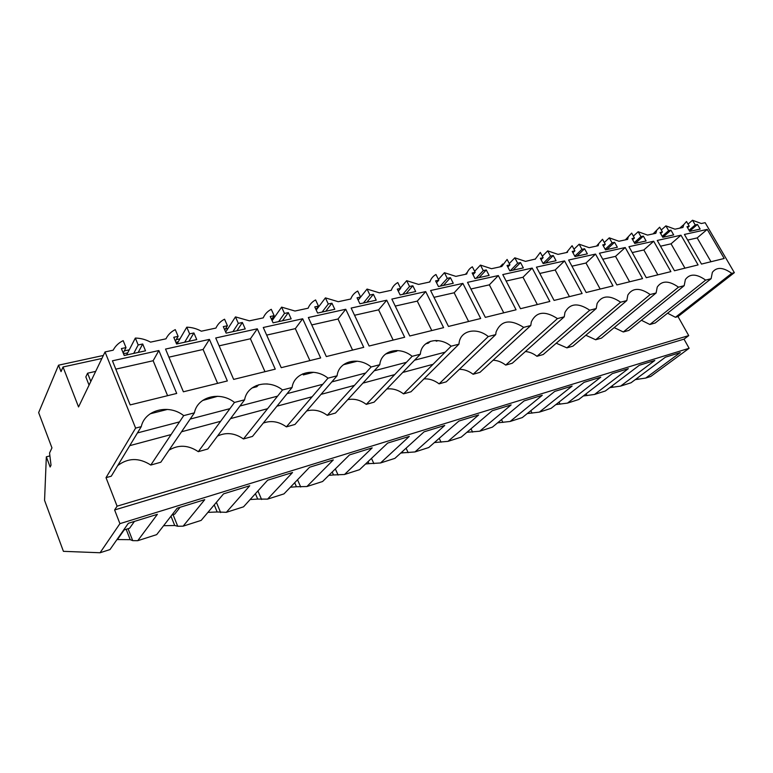 <?xml version="1.0" encoding="UTF-8"?>
<svg xmlns="http://www.w3.org/2000/svg" width="773" height="773" viewBox="0 0 773 773"><rect width="100%" height="100%" fill="white"/><g stroke="black" fill="none" stroke-linecap="round" stroke-linejoin="round"><path stroke-width="1.16" d="M689.12 348.285L119.921 523.65L100.065 552.753L109.969 549.584L128.337 523.302L157.392 514.316L137.749 540.694L156.687 534.626L177.181 508.19L204.748 499.667L183.124 526.162L201.154 520.393L223.542 493.86L249.747 485.753L226.344 512.325L243.534 506.827L267.613 480.226L292.542 472.516L267.564 499.126L283.981 493.879L309.558 467.25L333.308 459.906L306.92 486.526L322.602 481.511L349.522 454.891L372.18 447.886L344.536 474.487L359.532 469.684L387.65 443.093L409.284 436.407L380.529 462.969L394.887 458.37L424.068 431.836L444.746 425.44L414.985 451.934L428.744 447.528L458.882 421.072L478.661 414.946L448.021 441.354L461.21 437.132L492.198 410.763L511.137 404.907L479.704 431.218L492.372 427.16L524.104 400.897L542.269 395.274L510.132 421.469L522.297 417.575L554.695 391.428L572.117 386.046L539.37 412.115L551.072 408.366L584.05 382.355L600.785 377.176L567.488 403.11L578.745 399.506L612.245 373.63L628.323 368.663L594.543 394.452L605.385 390.974L639.348 365.252L654.808 360.469L620.603 386.104L631.048 382.761L665.408 357.194L680.288 352.585L645.726 378.065L650.779 376.441L689.12 348.285L684.008 339.144L688.724 335.608L678.018 316.563L734.35 272.666L705.15 222.682L701.314 223.513L692.502 220.247L695.227 224.924L697.459 224.45L700.164 229.098L689.69 231.388L686.984 226.702L689.245 226.218L687.555 227.687M689.245 226.218L686.511 221.513L683.786 224.605L682.936 227.465L674.964 229.185L665.891 225.871L668.635 230.654L670.954 230.161L673.679 234.905L662.78 237.301L660.045 232.509L662.403 231.997L660.644 233.562M653.088 233.9L659.659 227.194L662.403 231.997M656.577 230.769L655.833 233.301L647.532 235.089L638.179 231.736L640.933 236.625L643.358 236.103L646.093 240.963L634.739 243.447L631.995 238.548L634.44 238.026L632.623 239.678M625.376 239.862L631.676 233.108L634.44 238.026M628.207 237.263L627.599 239.388L618.951 241.253L609.288 237.842L612.071 242.848L614.593 242.307L617.356 247.263L605.51 249.863L602.747 244.857L605.298 244.307L603.413 246.075M596.524 246.085L602.515 239.272L605.298 244.307M598.611 244.104L598.167 245.727L589.142 247.669L579.161 244.21L581.953 249.331L584.591 248.771L587.364 253.853L575.006 256.559L572.223 251.428L574.89 250.858L572.938 252.742M566.474 252.558L572.097 245.708L574.89 250.858M567.711 251.351L567.45 252.346L558.019 254.375L547.709 250.867L550.521 256.105L553.265 255.515L556.058 260.723L543.148 263.554L540.346 258.298L543.129 257.699L541.1 259.718M535.138 259.303L540.317 252.423L543.129 257.699M535.409 259.032L525.505 261.38L514.828 257.815L517.659 263.187L520.529 262.569L523.34 267.902L509.832 270.869L507.02 265.477L509.938 264.849L507.832 267.033M734.35 272.666L731.722 273.352C723.122 267.158 716.668 266.82 712.368 272.338L711.112 278.695L705.643 280.116C696.589 273.681 689.835 273.478 685.39 279.526L684.173 285.691L678.481 287.17C668.916 280.464 661.833 280.435 657.234 287.083L656.103 292.986L650.161 294.523C640.015 287.517 632.575 287.691 627.84 295.044L626.806 300.591L620.603 302.195C609.791 294.871 601.964 295.296 597.123 303.46L596.205 308.533L589.731 310.215C578.156 302.533 569.904 303.258 564.976 312.389L564.232 316.833L557.449 318.592C544.994 310.524 536.288 311.625 531.331 321.877L530.761 325.52L523.669 327.366C510.17 318.882 500.972 320.428 496.063 332.004L495.706 334.622L488.265 336.555C476.757 327.047 460.64 330.293 459.094 342.864L458.949 344.169L451.142 346.188C438.842 336.033 421.266 340.304 420.357 354.189L412.154 356.314C399.506 345.908 381.041 350.401 379.785 364.721L371.156 366.962C358.15 356.295 338.719 361.02 337.086 375.804L328.003 378.161C314.611 367.223 294.136 372.209 292.088 387.486L282.503 389.969C268.714 378.751 247.109 384.007 244.606 399.815L234.48 402.443C220.247 390.925 197.415 396.481 194.41 412.85L183.694 415.623C169.007 403.796 144.841 409.671 141.266 426.638L135.613 428.107L105.041 351.947L113.177 350.188C115.361 346.004 118.694 342.826 123.178 340.642L125.999 347.579L121.4 348.575L124.211 355.503L145.517 350.826L142.696 343.985L138.174 344.961L135.343 338.062C140.676 338.168 145.749 339.531 150.551 342.139L165.992 338.816C167.973 334.777 171.065 331.714 175.268 329.627L178.119 336.352L173.761 337.289L176.592 344.004L196.738 339.579L193.907 332.95L189.627 333.868L186.776 327.192C191.859 327.317 196.709 328.651 201.338 331.202L215.938 328.061C217.735 324.158 220.605 321.201 224.566 319.201L227.426 325.733L223.3 326.612L226.141 333.134L245.225 328.94L242.374 322.505L238.326 323.375L235.465 316.891L249.408 320.843L263.255 317.867C264.868 314.099 267.545 311.248 271.275 309.316L274.144 315.664L270.231 316.505L273.082 322.824L291.17 318.863L288.319 312.611L284.474 313.432L281.614 307.132L294.986 311.026L308.127 308.205C309.596 304.552 312.079 301.799 315.597 299.943L318.466 306.108L314.756 306.91L317.606 313.055L334.786 309.287L331.936 303.209L328.283 303.992L325.414 297.876L338.265 301.712L350.749 299.016C352.073 295.489 354.401 292.822 357.715 291.044L360.585 297.035L357.049 297.798L359.899 303.77L376.229 300.185L373.388 294.281L369.909 295.025L367.049 289.063L379.408 292.851L391.283 290.29C392.481 286.86 394.645 284.29 397.786 282.57L400.646 288.406L397.283 289.131L400.134 294.948L415.681 291.527L412.84 285.778L409.535 286.483L406.675 280.686L418.57 284.416L429.885 281.971C430.957 278.647 432.986 276.154 435.953 274.492L438.803 280.184L435.605 280.87L438.446 286.532L453.258 283.285L450.427 277.671L447.277 278.357L444.427 272.705L455.886 276.376L466.679 274.048C467.646 270.821 469.54 268.405 472.361 266.801L475.192 272.338L472.148 272.995L474.97 278.522L489.106 275.41L486.285 269.951L483.28 270.598L480.439 265.091L491.502 268.704L501.803 266.482L507.107 259.448L509.938 264.849M158.861 350.546L176.708 393.438L130.173 404.907L112.433 360.807L158.861 350.546L153.141 360.73L115.786 369.156M680.984 235.205L698.087 264.917L674.462 270.743L657.253 240.451L680.984 235.205L671.051 243.824L660.519 246.201M653.678 241.234L670.896 271.623L646.276 277.691L628.951 246.703L653.678 241.234L643.851 249.959L632.237 252.587M625.222 247.524L642.566 278.609L616.873 284.937L599.433 253.225L625.222 247.524L615.521 256.356L602.737 259.245M532.182 268.076L502.769 274.579L520.5 308.698L549.845 301.46L532.182 268.076L522.992 277.246L506.131 281.053M564.561 260.926L582.117 293.508L554.077 300.417L536.433 267.139L564.561 260.926L555.169 269.98L539.776 273.458M498.324 275.555L516.074 309.789L485.338 317.365L467.52 282.358L498.324 275.555L489.348 284.841L470.902 289.005M595.539 254.085L612.999 285.894L586.166 292.503L568.619 260.028L595.539 254.085L585.992 263.023L571.952 266.192M209.425 339.376L165.528 349.077L183.385 391.795L227.349 380.954L209.425 339.376L203.096 349.454L168.91 357.174M345.763 309.258L363.735 347.338L326.322 356.566L308.34 317.529L345.763 309.258L338.014 318.998L311.751 324.931M443.605 327.646L425.71 291.595L391.843 299.083L409.777 335.984L443.605 327.646M386.722 300.214L404.666 337.25L369.108 346.014L351.145 308.069L386.722 300.214L378.606 309.838L354.546 315.268M257.293 328.805L275.256 369.146L233.659 379.408L215.725 337.985L257.293 328.805L250.423 338.767L219.126 345.84M724.185 258.482L707.218 229.407L684.414 234.451L701.498 264.076L724.185 258.482M480.7 318.505L462.872 283.391L430.59 290.522L448.475 326.448L480.7 318.505M320.65 357.957L302.678 318.776L263.264 327.491L281.227 367.677L320.65 357.957M731.722 273.352L675.438 317.288L678.018 316.563M667.553 313.21L675.438 317.288M711.112 278.695L655.224 322.988L649.871 324.496L705.643 280.116M641.406 320.273L649.871 324.496M684.173 285.691L628.864 330.409L623.299 331.975L678.481 287.17M614.187 327.607L623.299 331.975M656.103 292.986L601.452 338.13L595.664 339.762L650.161 294.523M585.837 335.25L595.664 339.762M626.806 300.591L572.928 346.159L566.899 347.86L620.603 302.195M556.26 343.212L566.899 347.86M596.205 308.533L543.226 354.527L536.945 356.295L589.731 310.215M525.389 351.531C529.379 351.85 533.235 353.435 536.945 356.295M564.232 316.833L512.267 363.252L505.716 365.098L557.449 318.592M493.116 360.228C497.474 360.382 501.677 362.006 505.716 365.098M530.761 325.52L479.965 372.344L473.124 374.267L523.669 327.366M459.336 369.339C464.119 369.272 468.709 370.914 473.124 374.267M495.706 334.622L446.234 381.843L439.093 383.852L488.265 336.555M423.942 378.915C429.189 378.557 434.242 380.21 439.093 383.852M458.949 344.169L410.985 391.776L403.516 393.872L451.142 346.188M386.79 389.003C392.578 388.259 398.153 389.882 403.516 393.872M420.357 354.189L374.103 402.163L366.286 404.366L412.154 356.314M347.744 399.66C354.14 398.414 360.315 399.979 366.286 404.366M379.785 364.721L335.482 413.043L327.288 415.343L371.156 366.962M306.63 410.985C313.712 409.052 320.592 410.511 327.288 415.343M337.086 375.804L294.986 424.445L286.387 426.87L328.003 378.161M263.274 423.082C271.12 420.241 278.821 421.498 286.387 426.87M292.088 387.486L252.481 436.416L243.447 438.958L282.503 389.969M217.464 436.088C226.151 432.02 234.808 432.986 243.447 438.958M244.606 399.815L207.811 448.997L198.303 451.674L234.48 402.443M168.997 450.186C178.563 444.485 188.332 444.987 198.303 451.674M194.41 412.85L160.803 462.235L150.793 465.056L183.694 415.623M117.66 465.626C128.076 457.742 139.121 457.548 150.793 465.056M141.266 426.638L111.273 476.187L106.017 477.666L117.09 506.18L114.617 509.958L684.008 339.144M688.724 335.608L117.09 506.18M119.921 523.65L114.617 509.958M645.726 378.065L635.251 379.63M620.603 386.104L609.762 387.66M594.543 394.452L583.306 395.989M567.488 403.11L555.826 404.608M539.37 412.115L527.273 413.565M510.132 421.469L497.58 422.85M479.704 431.218L466.892 432.3M448.021 441.354L435.643 442.446L435.315 441.76M434.358 442.591L435.643 442.446M414.985 451.934L403.013 452.823L402.404 451.529M400.694 453.084L403.013 452.823M380.529 462.969L369.001 463.655L368.064 461.616M365.542 464.003L369.001 463.655M344.536 474.487L333.511 474.951L332.197 472.023M328.805 475.376L333.511 474.951M306.92 486.526L296.455 486.748L294.687 482.719M290.377 487.212L296.455 486.748M267.564 499.126L257.709 499.078L255.419 493.696M250.123 499.542L257.709 499.078M226.344 512.325L217.174 511.977L214.237 504.875M207.918 512.373L217.174 511.977M183.124 526.162L177.732 526.258L174.717 525.495L170.988 516.18M163.596 525.717L174.717 525.495M137.749 540.694L132.705 540.636L130.202 539.67L126.173 529.292M124.192 529.911L117.438 539.564L130.202 539.67M117.438 539.554L116.839 539.747M49.907 455.896L46.332 456.833L44.563 500.373L63.415 551.333L100.065 552.753M445.18 352.159L414.56 360.189M406.405 362.334L374.229 370.779M365.658 373.03L331.801 381.91M322.776 384.287L287.102 393.641M277.584 396.143L239.959 406.018M229.91 408.656L190.158 419.082M179.539 421.874L137.468 432.919M103.35 355.454L58.545 365.185L38.65 412.608L51.955 447.886L49.559 452.988L51.018 465.191L50.139 466.998L46.332 456.833M433.025 364.325L402.752 372.451M394.694 374.605L362.904 383.128M354.44 385.398L321.027 394.365M312.118 396.752L276.956 406.183M267.584 408.695L230.528 418.628M220.634 421.285L181.529 431.769M171.084 434.571L129.758 445.654M316.949 309.094L316.07 309.287M273.632 318.495L271.893 318.872M228.045 328.39L225.339 328.979M179.983 338.825L176.215 339.647M129.255 349.831L124.308 350.913M101.891 358.479L63.019 366.972L61.038 371.62L58.545 365.185M226.141 331.327L225.426 331.491M178.254 341.792L175.886 342.313M127.709 352.836L123.506 353.754M63.019 366.972L78.546 406.946L105.041 351.947M661.263 230.006L665.891 225.871M668.635 230.654L662.229 236.325M670.954 230.161L662.905 237.272M633.377 236.123L638.179 231.736M640.933 236.625L634.295 242.654M643.358 236.103L635.396 243.311M604.312 242.519L609.288 237.842M612.071 242.848L605.182 249.264M614.593 242.307L606.737 249.602M574.001 249.215L579.161 244.21M581.953 249.331L574.803 256.192M584.591 248.771L576.861 256.153M542.346 256.221L547.709 250.867M550.521 256.105L543.09 263.448M553.265 255.515L545.68 262.994M499.996 266.869L502.75 263.999M509.272 263.574L514.828 257.815M517.659 263.187L510.248 270.772M520.529 262.569L513.108 270.144M465.433 274.318L467.346 272.231M474.661 271.304L480.439 265.091M483.28 270.598L476.052 278.28M486.285 269.951L479.047 277.623M475.192 272.338L473.008 274.686M429.247 282.106L430.232 280.995M438.436 279.44L444.427 272.705M447.277 278.357L440.272 286.136M450.427 277.671L443.402 285.45M438.803 280.184L436.532 282.725M400.453 288.02L406.675 280.686M409.535 286.483L402.762 294.368M412.84 285.778L406.047 293.643M400.646 288.406L398.288 291.179M358.17 300.127L367.049 289.063M369.909 295.025L363.426 302.997M373.388 294.281L366.875 302.243M360.585 297.035L358.141 300.079M316.215 310.06L325.414 297.876M328.283 303.992L322.109 312.07M331.936 303.209L325.733 311.277M318.466 306.108L315.944 309.461M272.106 320.669L281.614 307.132M284.474 313.432L278.657 321.607M288.319 312.611L282.464 320.766M274.144 315.664L271.536 319.384M225.677 332.061L235.465 316.891M238.326 323.375L232.905 331.646M242.374 322.505L236.915 330.767M227.426 325.733L224.74 329.907M177.017 343.917L186.776 327.192M189.627 333.868L184.66 342.236M193.907 332.95L188.902 341.308M178.119 336.352L175.374 341.096M126.598 354.981L135.343 338.062M138.174 344.961L133.729 353.416M142.696 343.985L138.203 352.43M125.999 347.579L123.216 353.048M135.613 428.107L106.017 477.666M688.038 224.141L692.502 220.247M695.227 224.924L689.052 230.277M697.459 224.45L689.603 231.233M167.596 395.689L153.141 360.73M684.955 268.154L671.051 243.824M657.852 274.84L643.851 249.959M629.609 281.797L615.521 256.356M537.332 304.543L522.992 277.246M569.43 296.629L555.169 269.98M503.754 312.823L489.348 284.841M600.167 289.054L585.992 263.023M217.609 383.36L203.096 349.454M352.575 350.092L338.014 318.998M425.71 291.595L417.275 301.112L395.245 306.079M431.788 330.564L417.275 301.112M393.157 340.091L378.606 309.838M264.984 371.678L250.423 338.767M707.218 229.407L697.188 237.92L687.661 240.074M710.996 261.738L697.188 237.92M462.872 283.391L454.147 292.783L433.982 297.334M468.612 321.481L454.147 292.783M302.678 318.776L295.334 328.631L266.666 335.105M309.905 360.605L295.334 328.631M171.877 515.031L174.717 514.142L180.051 507.31M177.732 526.258L173.065 514.663M220.643 512.567L216.401 502.324M261.593 499.493L257.931 490.913M300.707 487L297.528 479.762M338.101 475.066L335.337 468.921M373.89 463.636L371.484 458.389M408.183 452.688L406.067 448.195M441.064 442.195L439.209 438.339M472.622 432.117L470.999 428.812M502.923 422.445L501.503 419.604M532.056 413.14L530.819 410.705M560.087 404.192L559.005 402.105M587.065 395.583L586.127 393.805M613.057 387.283L612.255 385.775M638.111 379.282L637.425 378.016M123.583 530.104L129.593 528.23L134.425 521.417M132.705 540.636L128.057 528.703M267.545 383.997L266.666 383.93M313.616 372.296L303.325 374.915L302.823 373.813M217.754 396.269L202.565 400.501M258.713 384.741L256.781 386.732L256.269 385.582M252.095 387.92L256.781 386.732M396.433 350.517L396.752 351.184L385.611 354.015M397.457 350.546L396.752 351.184M343.415 364.73L357.31 361.204M438.262 340.642L436.233 341.164L435.904 340.497M430.435 341.308L428.31 343.173L427.923 342.371M425.71 343.83L428.31 343.173M150.165 413.806L167.451 409.419M95.678 371.388L87.581 373.204L85.832 376.915L89.059 385.118M87.581 373.204L90.828 381.447M679.728 228.161L683.786 224.605"/></g></svg>
